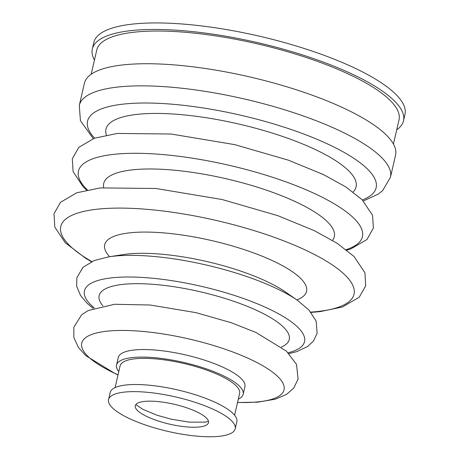 <?xml version="1.0" encoding="UTF-8"?>
<svg xmlns="http://www.w3.org/2000/svg" width="459" height="459" viewBox="0 0 459 459"><rect width="100%" height="100%" fill="white"/><g stroke="black" fill="none" stroke-linecap="round" stroke-linejoin="round"><path stroke-width="0.69" d="M396.719 129.828A159.675 43.364 -167 0 0 403.49 120.82L404.993 114.308A159.675 43.364 -167 0 0 190.319 24.7A159.675 43.364 -167 0 0 93.825 42.469L92.322 48.981A159.675 43.364 -167 0 0 94.456 60.049M403.49 120.82A159.675 43.364 -167 0 0 188.815 31.212A159.675 43.364 -167 0 0 92.322 48.981M393.438 144.04L399.032 119.793A155.108 42.125 -167 0 0 190.508 32.75A155.108 42.125 -167 0 0 96.774 50.014L91.175 74.26M79.304 105.381A159.675 43.364 -167 0 1 175.797 87.612A159.675 43.364 -167 0 1 390.466 177.22L395.572 155.108A159.675 43.364 -167 0 0 180.903 65.494A159.675 43.364 -167 0 0 84.404 83.268L79.304 105.381L80.411 120.671L93.275 138.618M237.538 402.445A103.797 28.188 -167 0 0 272.818 372.335A103.797 28.188 -167 0 0 144.482 331.587A103.797 28.188 -167 0 0 118.02 374.854M238.301 399.141A64.983 17.649 -167 0 0 243.172 394.275L244.917 386.736A64.983 17.649 -167 0 0 157.546 350.263A64.983 17.649 -167 0 0 118.279 357.498L116.534 365.037A64.983 17.649 -167 0 0 118.783 371.549M243.172 394.275A64.983 17.649 -167 0 0 155.808 357.808A64.983 17.649 -167 0 0 116.534 365.037M234.595 415.194L239.609 393.455A61.328 16.656 -167 0 0 157.162 359.036A61.328 16.656 -167 0 0 120.097 365.863L115.077 387.603M235.197 428.815L236.844 421.706A64.983 17.649 -167 0 0 149.473 385.233A64.983 17.649 -167 0 0 110.206 392.468L108.559 399.582A64.983 17.649 -167 0 0 195.93 436.05A64.983 17.649 -167 0 0 235.197 428.815A64.983 17.649 -167 0 0 147.832 392.347A64.983 17.649 -167 0 0 108.559 399.582M185.78 426.83A37.563 10.201 -167 0 0 208.484 422.647A37.563 10.201 -167 0 0 157.982 401.568A37.563 10.201 -167 0 0 135.279 405.75A37.563 10.201 -167 0 0 185.78 426.83M108.829 256.828A117.005 31.774 -167 0 1 155.871 256.65A117.005 31.774 -167 0 1 297.541 300.398L285.412 291.958A100.435 27.276 -167 0 0 163.811 254.406A100.435 27.276 -167 0 0 123.425 254.561L108.829 256.828L94.365 260.471L83.033 267.258L76.848 277.729L76.676 286.158L80.48 295.395L87.101 303.256L93.177 308.402M362.363 199.969A148.091 40.22 -167 0 0 336.9 148.521A148.091 40.22 -167 0 0 177.048 104.652A148.091 40.22 -167 0 0 94.583 138.148M353.12 192.023A128.331 34.855 -167 0 0 312.137 148.073A128.331 34.855 -167 0 0 183.537 114.853A128.331 34.855 -167 0 0 106.379 135.055M346.166 249.644A145.715 39.572 -167 0 0 325.833 199.126A145.715 39.572 -167 0 0 166.508 154.901A145.715 39.572 -167 0 0 87.371 189.894M332.505 240.401A118.336 32.141 -167 0 0 292.096 200.153A118.336 32.141 -167 0 0 175.212 170.289A118.336 32.141 -167 0 0 103.7 187.576M310.806 312.126A150.495 40.874 -167 0 0 329.906 263.346A150.495 40.874 -167 0 0 151.705 209.757A150.495 40.874 -167 0 0 91.76 261.555M296.858 299.922A103.596 28.137 -167 0 0 279.164 263.931A103.596 28.137 -167 0 0 167.283 233.218A103.596 28.137 -167 0 0 109.644 256.701M288.143 352.759A112.925 30.667 -167 0 0 278.693 313.881A112.925 30.667 -167 0 0 152.709 278.257A112.925 30.667 -167 0 0 94.319 308.006M281.424 347.044A97.566 26.496 -167 0 0 262.364 313.13A97.566 26.496 -167 0 0 158.085 284.758A97.566 26.496 -167 0 0 102.862 305.82M390.466 177.22L382.766 190.474L378.434 194.008L363.339 200.967M86.562 190.066L83.199 186.888L73.079 171.568L72.321 158.785L78.839 147.322L94.376 138.222L117.303 133.449L171 134.011L234.75 144.637L288.395 160.174L323.624 174.655L345.788 186.922L362.094 199.699L372.559 215.288L373.374 228.1L366.919 239.564L350.802 248.916L346.815 250.149M91.439 261.705L85.73 258.342L65.258 242.754L54.833 227.153L54.007 213.716L60.519 202.287L76.791 192.774L100.297 187.909L155.968 188.494L222.099 199.516L277.764 215.638L314.295 230.653L337.158 243.299L353.987 256.443L364.922 272.721L365.68 285.808L359.236 297.231L342.448 306.991L320.21 311.615L311.03 312.401M297.541 300.398L308.941 310.009L316.153 321.076L317.123 333.2L313.577 340.853L307.639 346.499L296.715 351.651L288.992 353.608M118.003 374.946L115.536 373.833L85.873 355.702L78.46 347.561L73.865 337.572L73.842 327.267L81.547 314.897L88.122 310.559L114.601 304.283L150.116 305.005L195.786 312.613L231.29 322.723L255.938 332.465L286.359 351.083L296.514 364.343L298.075 379.168L293.685 388.142L286.634 394.327L275.337 399.181L257.78 402.17L237.515 402.537M208.489 421.362L205.012 422.154L189.108 422.125L171.15 419.165L157.19 415.28L142.755 409.285L135.835 404.591"/></g></svg>
